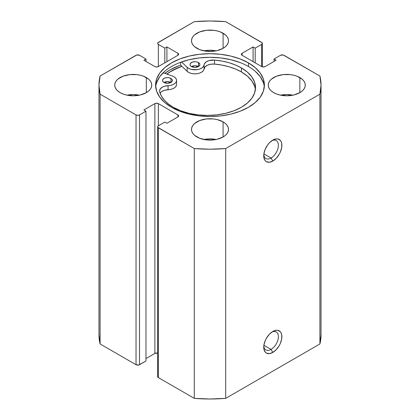 <?xml version="1.0" encoding="UTF-8"?>
<svg xmlns="http://www.w3.org/2000/svg" width="420" height="420" viewBox="0 0 420 420"><rect width="100%" height="100%" fill="white"/><g stroke="black" fill="none" stroke-linecap="round" stroke-linejoin="round"><path stroke-width="0.63" d="M271.063 349.403A10.364 5.985 120 0 0 278.376 337.197A10.364 5.985 120 0 0 271.887 332.057A10.364 5.985 -60 0 1 276.244 331.968A10.364 5.985 -60 0 1 277.83 340.274A10.364 5.985 -60 0 1 271.063 349.403L263.875 345.256L271.063 349.403A10.364 5.985 -60 0 1 265.881 349.918A10.364 5.985 -60 0 1 263.781 346.101A10.364 5.985 120 0 0 271.063 349.403L272.806 352.427L271.063 349.403M272.806 331.475A12.831 7.408 -60 0 1 281.878 336.714A12.831 7.408 -60 0 1 272.806 352.427L276.276 349.624L279.221 345.655L280.35 343.413L281.705 338.856L281.705 334.772L281.185 333.102L280.35 331.774L277.846 330.33L276.276 330.267L272.806 331.475L269.336 334.278L266.39 338.247L265.262 340.483L263.907 345.046L263.907 349.13L265.262 352.123L266.39 353.062L269.336 353.635L272.806 352.427A12.831 7.408 -60 0 1 263.734 347.188A12.831 7.408 -60 0 1 272.806 331.475L272.806 331.475M271.063 158.025A10.364 5.985 120 0 0 278.376 145.819A10.364 5.985 120 0 0 271.887 140.679A10.364 5.985 -60 0 1 276.244 140.59A10.364 5.985 -60 0 1 277.83 148.895A10.364 5.985 -60 0 1 271.063 158.025L263.875 153.878L271.063 158.025A10.364 5.985 -60 0 1 265.881 158.54A10.364 5.985 -60 0 1 263.781 154.723A10.364 5.985 120 0 0 271.063 158.025L272.806 161.049L271.063 158.025M272.806 140.096A12.831 7.408 -60 0 1 281.878 145.336A12.831 7.408 -60 0 1 272.806 161.049L276.276 158.246L279.221 154.277L280.35 152.035L281.705 147.478L281.705 143.393L281.185 141.724L280.35 140.396L277.846 138.952L276.276 138.889L272.806 140.096L269.336 142.9L267.766 144.769L265.262 149.105L263.907 153.662L263.907 157.752L265.262 160.745L266.39 161.684L269.336 162.251L272.806 161.049A12.831 7.408 -60 0 1 263.734 155.809A12.831 7.408 -60 0 1 272.806 140.096L272.806 140.096M248.467 62.89A54.401 31.411 180 0 1 264.401 85.103A54.401 31.411 180 0 1 230.822 114.119A54.401 31.411 180 0 1 171.533 107.31L179.776 111.216L189.178 114.119L199.385 115.904L210 116.508L220.616 115.904L230.822 114.119L240.224 111.216L248.467 107.31L255.234 102.548L260.264 97.12L263.356 91.229L264.401 85.103L263.356 78.971L260.264 73.08L255.234 67.652L248.467 62.89L240.224 58.984L230.822 56.081L220.616 54.296L210 53.692L199.385 54.296L189.178 56.081L179.776 58.984L171.533 62.89L164.766 67.652L159.737 73.08L156.644 78.971L155.6 85.103L156.644 91.229L159.737 97.12L164.766 102.548L171.533 107.31A54.401 31.411 180 0 1 155.6 85.103A54.401 31.411 180 0 1 189.178 56.081A54.401 31.411 180 0 1 248.467 62.89L248.467 66.517L248.467 62.89M264.311 86.914A54.401 31.411 0 0 0 248.467 66.517A54.401 31.411 0 0 0 190.643 59.372A54.401 31.411 0 0 0 155.689 86.914M139.403 95.172A18.506 10.684 0 0 0 127.071 95.172L133.24 94.563L139.403 95.172M146.323 77.548L146.323 92.657L148.622 91.035L150.334 89.187L151.384 87.187L151.741 85.103L151.384 83.018L150.334 81.013L148.622 79.165L143.519 76.22L140.317 75.233L136.847 74.623L129.628 74.623L122.955 76.22L117.852 79.165L116.141 81.013L115.091 83.018L114.734 85.103A18.506 10.684 180 0 1 126.158 75.233A18.506 10.684 180 0 1 146.323 77.548A18.506 10.684 180 0 1 151.741 85.103A18.506 10.684 180 0 1 140.317 94.973A18.506 10.684 180 0 1 120.152 92.657A18.506 10.684 180 0 1 114.734 85.103L115.091 87.187L116.141 89.187L117.852 91.035L120.152 92.657L122.955 93.986L126.158 94.973L133.24 95.786L140.317 94.973L146.323 92.657L146.323 77.548M216.169 50.857A18.506 10.684 0 0 0 203.831 50.857L210 50.243L216.169 50.857M223.083 33.227L223.083 48.337L225.388 46.72L227.094 44.872L228.149 42.866L228.506 40.782L228.149 38.698L227.094 36.692L225.388 34.844L220.28 31.899L217.082 30.912L213.612 30.303L206.388 30.303L199.721 31.899L194.612 34.844L192.906 36.692L191.851 38.698L191.494 40.782A18.506 10.684 180 0 1 202.918 30.912A18.506 10.684 180 0 1 223.083 33.227A18.506 10.684 180 0 1 228.506 40.782A18.506 10.684 180 0 1 217.082 50.652A18.506 10.684 180 0 1 196.917 48.337A18.506 10.684 180 0 1 191.494 40.782L191.851 42.866L192.906 44.872L194.612 46.72L199.721 49.665L206.388 51.261L213.612 51.261L217.082 50.652L223.083 48.337L223.083 33.227M216.169 139.493A18.506 10.684 0 0 0 203.831 139.493L210 138.878L216.169 139.493M223.083 121.863L223.083 136.972L225.388 135.356L227.094 133.508L228.149 131.502L228.506 129.418L228.149 127.334L227.094 125.328L225.388 123.485L223.083 121.863L217.082 119.548L213.612 118.939L206.388 118.939L199.721 120.535L194.612 123.485L192.906 125.328L191.851 127.334L191.494 129.418A18.506 10.684 180 0 1 202.918 119.548A18.506 10.684 180 0 1 223.083 121.863A18.506 10.684 180 0 1 228.506 129.418A18.506 10.684 180 0 1 217.082 139.288A18.506 10.684 180 0 1 196.917 136.972A18.506 10.684 180 0 1 191.494 129.418L191.851 131.502L192.906 133.508L194.612 135.356L199.721 138.301L206.388 139.897L213.612 139.897L217.082 139.288L223.083 136.972L223.083 121.863M292.929 95.172A18.506 10.684 0 0 0 280.597 95.172L286.76 94.563L292.929 95.172M299.849 77.548L299.849 92.657L302.148 91.035L303.86 89.187L304.909 87.187L305.267 85.103L304.909 83.018L303.86 81.013L302.148 79.165L297.045 76.22L293.843 75.233L290.372 74.623L283.154 74.623L276.481 76.22L271.378 79.165L269.666 81.013L268.616 83.018L268.259 85.103A18.506 10.684 180 0 1 279.683 75.233A18.506 10.684 180 0 1 299.849 77.548A18.506 10.684 180 0 1 305.267 85.103A18.506 10.684 180 0 1 293.843 94.973A18.506 10.684 180 0 1 273.677 92.657A18.506 10.684 180 0 1 268.259 85.103L268.616 87.187L269.666 89.187L271.378 91.035L273.677 92.657L276.481 93.986L279.683 94.973L286.76 95.786L293.843 94.973L299.849 92.657L299.849 77.548M319.909 94.164L225.703 148.554L210 149.2L194.297 148.554L157.826 127.344L157.637 126.798L158.361 125.795L164.813 122.068L166.908 123.275L177.902 116.928L178.621 115.92L177.902 114.917L158.361 103.635L156.613 103.215L154.87 103.635L143.882 109.977L145.971 111.19L139.519 114.917L137.776 115.332L136.028 114.917L100.091 94.164L98.973 85.103L100.091 76.036L136.831 54.978L139.519 55.288L145.971 59.015L143.882 60.223L154.87 66.565L156.613 66.985L158.361 66.565L177.902 55.288L178.621 54.28L177.902 53.272L166.908 46.925L164.813 48.137L158.361 44.41L157.637 43.402L157.826 42.856L194.297 21.646L210 21L225.703 21.646L262.175 42.856L262.363 43.402L261.639 44.41L255.187 48.137L253.092 46.925L242.099 53.272L241.379 54.28L242.099 55.288L261.639 66.565L263.387 66.985L265.13 66.565L276.119 60.223L274.029 59.015L280.481 55.288L283.169 54.978L319.909 76.036L321.027 85.103L319.909 94.164L319.909 343.964L225.703 398.354L210 399L194.297 398.354L158.361 377.606L157.637 376.598A2.468 1.423 0 0 0 158.361 377.606L158.361 127.806L194.297 148.554L194.297 398.354L158.361 377.606L158.361 127.806A2.468 1.423 180 0 1 157.637 126.798A2.468 1.423 180 0 1 158.361 125.795L158.361 103.635L177.902 114.917L177.902 116.928L166.908 123.275L164.813 122.068L158.361 125.795L158.361 103.635A2.468 1.423 180 0 0 154.87 103.635L154.87 353.435L145.971 358.57L154.87 353.435L154.87 103.635L143.882 109.977L145.971 111.19L145.971 360.985L138.716 365.022L136.028 364.712L100.091 343.964L98.973 334.897A111.027 64.103 0 0 0 100.091 343.964L100.091 94.164L136.028 114.917L136.028 364.712L100.091 343.964L100.091 94.164A111.027 64.103 180 0 1 98.973 85.103A111.027 64.103 180 0 1 100.091 76.036L136.028 55.288A2.468 1.423 180 0 1 139.519 55.288L145.971 59.015L145.971 61.43L145.971 59.015L143.882 60.223L154.87 66.565A2.468 1.423 180 0 0 158.361 66.565L158.361 44.41L164.813 48.137L164.813 62.843L164.813 48.137L166.908 46.925L166.908 61.63L166.908 46.925L177.902 53.272L177.902 55.288L158.361 66.565L158.361 44.41A2.468 1.423 180 0 1 157.637 43.402A2.468 1.423 180 0 1 158.361 42.394L194.297 21.646A111.027 64.103 180 0 1 225.703 21.646L261.639 42.394A2.468 1.423 180 0 1 262.363 43.402A2.468 1.423 180 0 1 261.639 44.41L261.639 66.565L242.099 55.288L242.099 53.272L253.092 46.925L253.092 61.63L253.092 46.925L255.187 48.137L255.187 62.843L255.187 48.137L261.639 44.41L261.639 66.565A2.468 1.423 180 0 0 265.13 66.565L276.119 60.223L274.029 59.015L274.029 61.43L274.029 59.015L280.481 55.288A2.468 1.423 180 0 1 283.973 55.288L319.909 76.036A111.027 64.103 180 0 1 321.027 85.103A111.027 64.103 180 0 1 319.909 94.164L319.909 343.964L225.703 398.354L225.703 148.554L319.909 94.164M321.027 334.897L319.909 343.964A111.027 64.103 0 0 0 321.027 334.897L321.027 85.103M157.637 353.141L154.87 353.435A2.468 1.423 0 0 1 157.637 353.141M145.971 360.985L139.519 364.712L139.519 114.917L145.971 111.19L145.971 360.985M177.902 53.272A2.468 1.423 180 0 1 178.621 54.28A2.468 1.423 180 0 1 177.902 55.288L177.902 53.272M177.902 114.917A2.468 1.423 180 0 1 178.621 115.92A2.468 1.423 180 0 1 177.902 116.928L177.902 114.917M136.028 114.917L136.028 364.712A2.468 1.423 0 0 0 139.519 364.712L139.519 114.917A2.468 1.423 180 0 1 136.028 114.917M242.099 53.272L242.099 55.288A2.468 1.423 180 0 1 241.379 54.28A2.468 1.423 180 0 1 242.099 53.272M166.814 74.056A54.401 31.411 180 0 1 181.865 66.276L171.533 70.948L166.814 74.056M178.474 65.919L169.874 69.993L164.792 73.353A56.747 32.76 0 0 1 180.653 65.116L180.653 62.281L180.653 65.116L187.131 71.311L187.131 67.279L181.555 61.955L187.131 67.279L187.131 71.311A9.13 5.271 0 0 0 197.09 73.705A9.13 5.271 0 0 0 204.052 68.948L204.052 64.916A9.13 5.271 180 0 1 197.09 69.678A9.13 5.271 180 0 1 187.131 67.279L188.984 68.549L191.431 69.421L197.09 69.678L199.742 69.038L201.92 67.956L203.406 66.533L204.052 64.916A9.13 5.271 180 0 1 214.52 60.071L214.52 64.097A9.13 5.271 -0 0 0 204.052 68.948L204.052 64.916L204.372 63.845L206.11 61.934L209.029 60.58L214.52 60.071A48.2 27.825 180 0 1 241.406 67.909A48.2 27.825 180 0 1 255.518 87.581A48.2 27.825 180 0 1 225.766 113.29A48.2 27.825 180 0 1 173.24 107.258A48.2 27.825 180 0 1 159.663 91.739A9.13 5.271 180 0 1 159.563 90.951A9.13 5.271 180 0 1 168.063 85.691L168.063 89.723A9.13 5.271 0 0 0 160.109 93.182M263.356 82.598L260.264 76.708L255.234 71.274M240.224 62.612L230.822 59.708L220.616 57.923L210 57.32L199.385 57.923L189.178 59.708L179.776 62.612M164.766 71.274L159.737 76.708L156.644 82.598M225.703 148.554A111.027 64.103 180 0 1 194.297 148.554L194.297 398.354A111.027 64.103 0 0 0 225.703 398.354L225.703 148.554M166.918 74.093A54.28 31.337 180 0 1 181.928 66.339L178.001 67.846L170.063 71.936L166.918 74.093M163.947 82.446A4.935 2.851 180 0 1 162.503 80.435A4.935 2.851 180 0 1 165.548 77.8A4.935 2.851 180 0 1 170.924 78.419L170.924 82.446A4.935 2.851 0 0 0 163.947 82.446L167.433 83.281L170.924 82.446L171.995 81.522L172.274 79.879L171.538 78.85L169.323 77.8L167.438 77.585L164.692 78.067L162.876 79.343L162.503 80.435L162.876 81.522L163.947 82.446L167.438 81.617L170.924 82.446L170.924 78.419A4.935 2.851 180 0 1 172.368 80.435A4.935 2.851 180 0 1 169.323 83.066A4.935 2.851 180 0 1 163.947 82.446M191.452 66.57A4.935 2.851 180 0 1 190.008 64.554A4.935 2.851 180 0 1 193.053 61.924A4.935 2.851 180 0 1 198.434 62.538L198.434 66.57A4.935 2.851 0 0 0 191.452 66.57L194.943 67.405L198.434 66.57L199.784 65.111L199.784 63.998L198.434 62.538L196.833 61.924L194.943 61.703L192.203 62.186L190.386 63.462L190.008 64.554L190.386 65.646L191.452 66.57L194.943 65.735L198.434 66.57L198.434 62.538A4.935 2.851 180 0 1 199.878 64.554A4.935 2.851 180 0 1 196.833 67.184A4.935 2.851 180 0 1 191.452 66.57M255.518 87.581L254.594 93.014L251.848 98.233L247.396 103.042L241.4 107.263L234.097 110.723L225.766 113.29L216.72 114.875L207.317 115.411L197.915 114.875L188.874 113.29L180.542 110.717L173.24 107.258L168.278 103.898L164.299 100.128L161.401 96.038L159.663 91.739L159.574 90.652L160.55 88.562L162.892 86.877L164.462 86.279L170.604 85.376L172.893 84.662L174.736 83.601L175.985 82.283L176.542 80.813L176.358 79.317L175.45 77.91L173.891 76.708A9.13 5.271 180 0 0 172.158 75.925L163.133 72.776L172.158 75.925A9.13 5.271 180 0 1 173.891 76.708A9.13 5.271 180 0 1 176.563 80.435A9.13 5.271 180 0 1 168.063 85.691L168.063 89.723A9.13 5.271 -0 0 0 176.563 84.462L176.563 80.435M255.392 89.597A48.2 27.825 -0 0 0 241.406 71.936L241.406 67.909L241.406 71.936A48.2 27.825 -0 0 0 214.52 64.097L214.52 60.071L221.97 61.073L229.052 62.743L235.583 65.042L241.406 67.909L247.401 72.124L251.853 76.933L254.594 82.157L255.518 87.586M176.542 84.845L175.985 86.31L174.736 87.628L172.893 88.688L170.604 89.408L164.462 90.311L161.569 91.681L160.55 92.594M254.594 86.184L251.853 80.966L247.401 76.151L241.406 71.936L235.583 69.069L229.052 66.775L221.97 65.1L214.52 64.097L210.782 64.218L207.448 65.2L205.07 66.864L203.406 70.565L201.92 71.983L199.742 73.064L197.09 73.705L194.224 73.836L191.431 73.448L188.984 72.576L187.131 71.311L180.653 65.116M157.637 126.798L157.637 376.598M262.363 43.402L262.363 66.859M98.973 334.897L98.973 85.103"/></g></svg>
